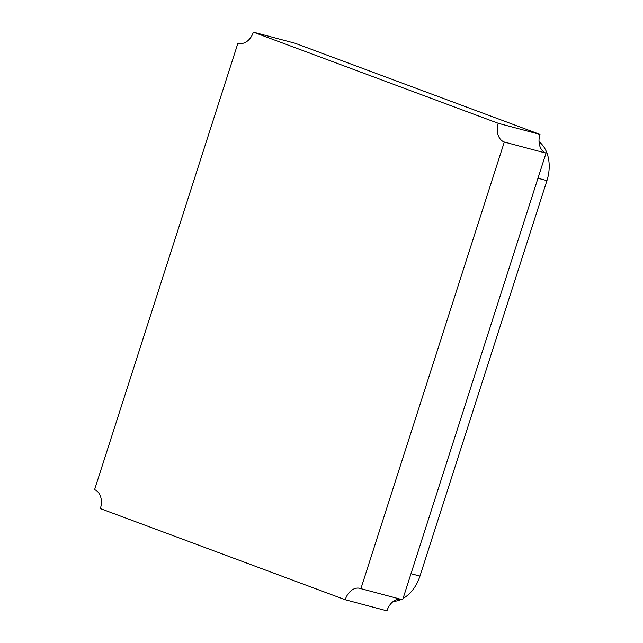 <?xml version="1.0" encoding="UTF-8"?>
<svg xmlns="http://www.w3.org/2000/svg" width="643" height="643" viewBox="0 0 643 643"><rect width="100%" height="100%" fill="white"/><g stroke="black" fill="none" stroke-linecap="round" stroke-linejoin="round"><path stroke-width="0.96" d="M539.043 141.701A34.722 25.141 104.9 0 1 546.936 180.627L419.959 576.096A34.722 25.141 104.9 0 1 403.048 598.456M401.232 599.38A34.722 25.141 104.9 0 1 393.275 601.446M237.982 43.041L94.585 489.661A15.657 11.333 104.9 0 1 100.348 508.589L345.235 599.742A15.657 11.341 104.9 0 1 359.984 588.353A15.657 11.341 104.9 0 1 360.9 588.65L402.631 599.758L546.028 153.138A15.657 11.333 104.9 0 1 539.983 134.411L295.097 43.258L253.366 32.15A15.657 11.333 104.9 0 1 238.706 43.274A15.657 11.333 104.9 0 1 237.982 43.041L239.445 43.435M345.235 599.742L386.965 610.85A15.657 11.341 104.9 0 1 400.766 599.26M360.9 588.65L504.297 142.031A15.657 11.333 104.9 0 1 498.261 123.303L539.983 134.411M498.261 123.303L253.366 32.15M504.297 142.031L546.028 153.138M537.966 178.24L546.936 180.627M410.998 573.709L419.959 576.096"/></g></svg>
